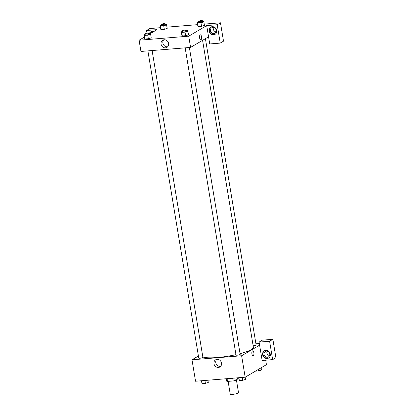 <?xml version="1.0" encoding="UTF-8"?>
<svg xmlns="http://www.w3.org/2000/svg" width="415" height="415" viewBox="0 0 415 415"><rect width="100%" height="100%" fill="white"/><g stroke="black" fill="none" stroke-linecap="round" stroke-linejoin="round"><path stroke-width="0.62" d="M228.115 381.369L230.216 394.063A4.207 0.752 -9.4 0 0 233.593 394.25A4.207 0.752 -9.4 0 0 238.184 393.067A4.207 0.752 -9.4 0 0 238.516 392.689L236.384 379.803M232.675 378.215L233.131 380.96L227.529 381.416A5.649 1.012 -9.4 0 1 226.673 381.157L226.274 378.734M237.458 377.826L237.66 379.045L235.264 380.462A5.649 1.012 -9.4 0 1 233.131 380.96M234.864 378.039L235.264 380.462M227.078 378.672L227.529 381.416M265.683 360.184L266.425 364.671L245.177 377.199L195.548 381.24L191.995 359.795L198.412 356.013M213.969 363.701A4.16 3.714 59.5 0 1 215.629 359.81A4.16 3.714 59.5 0 1 220.941 361.507A4.16 3.714 59.5 0 1 219.857 366.974A4.16 3.714 59.5 0 1 213.969 363.701M259.608 345.161L262.14 360.474L272.639 359.618L269.6 341.239L259.1 342.095L259.608 345.161L241.629 355.754L245.177 377.199M241.629 355.754L191.995 359.795M216.62 359.421A4.16 3.714 -120.5 0 0 215.774 362.632A4.16 3.714 -120.5 0 0 220.671 366.3M253.088 355.811A2.5 1.032 85.3 0 0 253.856 352.75A2.5 1.032 -94.7 0 1 253.088 355.811A2.5 1.032 -94.7 0 1 251.853 353.404A2.5 1.032 -94.7 0 1 252.683 350.831A2.5 1.032 -94.7 0 1 253.856 352.75A2.5 1.032 85.3 0 0 252.683 350.831M267.136 358.513A4.207 3.756 59.5 0 1 262.861 355.562A4.207 3.756 59.5 0 1 264.324 350.805A4.207 3.756 59.5 0 1 269.698 352.522A4.207 3.756 59.5 0 1 268.598 358.057A4.207 3.756 59.5 0 1 267.136 358.513M264.531 350.691A4.207 3.756 -120.5 0 0 263.318 355.448A4.207 3.756 -120.5 0 0 267.545 358.275A4.207 3.756 -120.5 0 0 268.801 357.927M264.007 354.42A3.154 2.817 59.5 0 1 265.268 351.469A3.154 2.817 59.5 0 1 269.734 353.959A3.154 2.817 59.5 0 1 268.474 356.91A3.154 2.817 59.5 0 1 264.007 354.42M269.594 355.541A3.154 2.817 59.5 0 1 267.006 351.152M272.639 359.618L275.908 357.694L272.868 339.314L262.368 340.17L259.1 342.095M269.6 341.239L272.868 339.314M255.925 343.796L259.334 343.521M253.145 345.783A2.106 0.379 -9.4 0 0 255.951 345.14A2.106 0.379 -9.4 0 0 256.117 344.953L205.415 38.668M147.896 50.884L198.754 358.078A2.106 0.379 -9.4 0 0 200.44 358.171A2.106 0.379 -9.4 0 0 202.738 357.58A2.106 0.379 -9.4 0 0 202.904 357.388L152.108 50.542M185.163 47.849L236.016 355.043A2.106 0.379 -9.4 0 0 237.707 355.136A2.106 0.379 -9.4 0 0 240 354.545A2.106 0.379 -9.4 0 0 240.166 354.353L189.37 47.507M240.052 353.663A26.295 4.71 -9.4 0 0 251.298 349.57A26.295 4.71 -9.4 0 0 253.378 347.22L202.577 40.338M202.836 356.973A26.295 4.71 -9.4 0 0 235.953 354.659M208.558 36.81L209.741 43.959L220.241 43.103L217.201 24.724L206.701 25.58L208.558 36.81L190.584 47.409L140.95 51.45L139.092 40.219L144.394 37.091M213.424 27.489A3.154 2.817 -120.5 0 0 216.013 31.877M220.241 43.103L223.509 41.173L220.469 22.799L204.222 24.122M197.613 24.656L166.96 27.151M160.346 27.691L149.836 28.547L146.568 30.477L157.067 29.621L150.09 33.734M150.904 33.252A3.154 2.817 59.5 0 1 151.553 32.702A3.154 2.817 59.5 0 1 152.352 32.401M150.821 31.924A4.207 3.756 -120.5 0 0 149.467 33.781M149.281 33.475A4.207 3.756 59.5 0 1 150.609 32.038A4.207 3.756 59.5 0 1 153.477 31.737M216.153 30.295A3.154 2.817 59.5 0 1 214.892 33.247A3.154 2.817 59.5 0 1 210.862 31.955A3.154 2.817 59.5 0 1 211.686 27.805A3.154 2.817 59.5 0 1 216.153 30.295M210.95 27.027A4.207 3.756 -120.5 0 0 209.736 31.784A4.207 3.756 -120.5 0 0 213.964 34.611A4.207 3.756 -120.5 0 0 215.219 34.263M213.554 34.85A4.207 3.756 59.5 0 1 209.279 31.898A4.207 3.756 59.5 0 1 210.742 27.141A4.207 3.756 59.5 0 1 216.116 28.858A4.207 3.756 59.5 0 1 215.017 34.393A4.207 3.756 59.5 0 1 213.554 34.85M217.201 24.724L220.469 22.799M147.019 33.2L146.568 30.477M165.284 24.392L166.161 24.319L166.586 24.905L167.178 28.479L164.304 29.341L160.994 29.605L160.564 29.019M151.226 37.874L148.352 38.74L145.043 39.01L144.612 38.424M188.493 34.839L185.614 35.706L182.304 35.975L181.874 35.389L181.288 31.815L182.45 31.467M202.546 21.357L203.423 21.284L203.853 21.876L204.45 25.445L201.566 26.306L198.256 26.576L197.825 25.984L197.239 22.41L198.401 22.068M206.701 25.58L188.721 36.178L139.092 40.219M161.062 44.12A4.16 3.714 59.5 0 1 162.722 40.229A4.16 3.714 59.5 0 1 168.034 41.925A4.16 3.714 59.5 0 1 166.949 47.398A4.16 3.714 59.5 0 1 161.062 44.12M188.721 36.178L190.584 47.409M163.712 39.84A4.16 3.714 -120.5 0 0 162.867 43.056A4.16 3.714 -120.5 0 0 167.769 46.719M200.772 39.809A2.5 1.032 85.3 0 0 201.54 36.743A2.5 1.032 -94.7 0 1 200.772 39.809A2.5 1.032 -94.7 0 1 199.542 37.402A2.5 1.032 -94.7 0 1 200.367 34.829A2.5 1.032 -94.7 0 1 201.54 36.743A2.5 1.032 85.3 0 0 200.367 34.829M186.594 30.762L187.471 30.689L187.902 31.275L185.023 32.131L181.713 32.401L181.288 31.815M182.351 30.871L182.517 31.888A2.106 0.379 -9.4 0 0 184.208 31.981A2.106 0.379 -9.4 0 0 186.501 31.39A2.106 0.379 -9.4 0 0 186.667 31.203L186.501 30.181A2.106 0.379 -9.4 0 0 184.364 30.155A2.106 0.379 -9.4 0 0 182.351 30.871A2.106 0.379 -9.4 0 0 184.037 30.964A2.106 0.379 -9.4 0 0 186.335 30.368A2.106 0.379 -9.4 0 0 186.501 30.181M187.902 31.275L188.493 34.85M185.023 32.131L185.614 35.706L182.304 35.975L181.879 35.389M181.713 32.401L182.304 35.975M149.333 33.791L150.209 33.724L150.64 34.31L147.761 35.166L144.451 35.436L144.026 34.85L145.188 34.502M145.084 33.9L145.255 34.922A2.106 0.379 -9.4 0 0 146.946 35.016A2.106 0.379 -9.4 0 0 149.239 34.424A2.106 0.379 -9.4 0 0 149.405 34.238L149.239 33.216A2.106 0.379 -9.4 0 0 147.102 33.184A2.106 0.379 -9.4 0 0 145.084 33.9A2.106 0.379 -9.4 0 0 146.775 33.994A2.106 0.379 -9.4 0 0 149.073 33.402A2.106 0.379 -9.4 0 0 149.239 33.216M144.026 34.85L144.617 38.424L145.043 39.01L148.352 38.74L147.761 35.166M150.64 34.31L151.231 37.884M144.451 35.436L145.043 39.01M203.853 21.876L200.974 22.732L197.665 23.001L197.239 22.41M198.303 21.466L198.469 22.488A2.106 0.379 -9.4 0 0 200.16 22.581A2.106 0.379 -9.4 0 0 202.453 21.99A2.106 0.379 -9.4 0 0 202.619 21.798L202.453 20.776A2.106 0.379 -9.4 0 0 200.315 20.75A2.106 0.379 -9.4 0 0 198.303 21.466A2.106 0.379 -9.4 0 0 199.989 21.559A2.106 0.379 -9.4 0 0 202.287 20.968A2.106 0.379 -9.4 0 0 202.453 20.776M200.974 22.732L201.566 26.306L198.256 26.576L197.831 25.984M197.665 23.001L198.256 26.576M166.586 24.905L163.707 25.766L160.403 26.036L159.977 25.445L161.139 25.102M161.036 24.501L161.207 25.523A2.106 0.379 -9.4 0 0 162.893 25.616A2.106 0.379 -9.4 0 0 165.191 25.019A2.106 0.379 -9.4 0 0 165.357 24.833L165.191 23.811A2.106 0.379 -9.4 0 0 163.054 23.785A2.106 0.379 -9.4 0 0 161.036 24.501A2.106 0.379 -9.4 0 0 162.727 24.594A2.106 0.379 -9.4 0 0 165.02 24.003A2.106 0.379 -9.4 0 0 165.191 23.811M159.977 25.445L160.569 29.019L160.994 29.605L164.304 29.341L163.707 25.766M160.403 26.036L160.994 29.605M245.166 377.199L245.54 379.445L242.661 380.301L239.356 380.571L238.552 377.738M242.189 377.443L242.661 380.301M238.879 377.712L239.356 380.571M207.905 380.233L208.278 382.48L205.399 383.336L202.089 383.605L201.291 380.773M204.922 380.477L205.399 383.336M201.617 380.742L202.089 383.605M261.118 367.799L261.492 370.04L258.612 370.901L255.422 371.16M258.369 369.423L258.612 370.901"/></g></svg>
